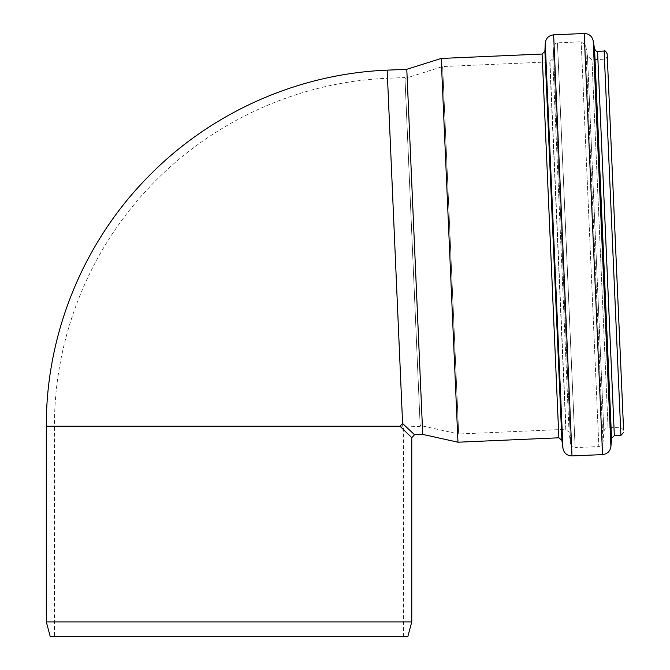 <?xml version="1.0" encoding="UTF-8"?>
<svg xmlns="http://www.w3.org/2000/svg" width="670" height="670" viewBox="0 0 670 670"><rect width="100%" height="100%" fill="white"/><g stroke="black" fill="none" stroke-linecap="round" stroke-linejoin="round"><path stroke-width="0.5" stroke-dasharray="3.35 2.51" d="M50.217 636.5L407.854 636.5M411.765 621.902L46.305 621.902M411.765 437.669L399.982 426.212L46.305 426.212M414.554 434.755L402.595 423.49L399.982 426.212M404.956 77.527L420.191 426.354L404.956 77.527L387.52 78.29L402.712 426.212L403.608 427.075L402.712 426.212L387.52 78.29C297.907 81.857 210.472 121.898 149.217 187.424C88.775 251.124 54.136 338.4 54.454 426.212L402.712 426.212L54.454 426.212L54.454 636.5L403.608 636.5L54.454 636.5M406.791 69.295L422.736 434.394M420.149 425.45L404.998 78.432L420.149 425.45L458.682 434.001L442.644 66.556L458.682 434.001L565.781 429.319L549.735 61.883L565.781 429.319M565.79 429.612L549.727 61.59L565.79 429.612L569.056 432.142L570.597 443.808L553.269 47.034L570.597 443.808C571.125 446.245 572.641 447.51 575.128 447.61L557.457 42.846L575.128 447.61L598.854 446.58L581.183 41.808L598.854 446.58C601.258 446.279 602.648 444.939 603.025 442.543L585.689 45.46L603.025 442.543L603.871 431.798C604.256 429.411 605.646 428.063 608.05 427.77L591.979 59.747L608.05 427.77L620.546 427.226L623.586 430.014L607.162 53.826M441.212 58.441L457.97 442.208M402.595 423.49L387.168 70.149M566.041 429.604L549.969 61.581L566.041 429.604M569.056 432.142L552.758 58.793L569.056 432.142M603.871 431.798L587.473 56.096L603.871 431.798M620.546 427.226L604.474 59.203L620.546 427.226M604.122 51.037L620.906 435.391M597.556 51.322L614.34 435.676M594.55 48.885L611.551 438.364M593.201 40.803L610.914 446.538M584.181 33.5L602.565 454.595M553.621 34.832L572.013 455.927M545.254 43.198L562.942 448.322M544.903 51.247L561.895 440.341M542.114 54.035L558.872 437.803M403.608 636.5L403.608 427.075L420.191 426.354M404.998 78.432L442.644 66.556L549.735 61.883M607.263 56.154C606.149 58.901 605.219 59.915 604.474 59.203L591.979 59.747L587.473 56.096L585.689 45.46L581.183 41.808L557.457 42.846C554.986 43.165 553.587 44.555 553.269 47.034L552.758 58.793L549.727 61.59"/><path stroke-width="1" d="M411.765 621.902L407.854 636.5L50.217 636.5L46.305 621.902L411.765 621.902L411.765 437.669L414.546 434.755L402.595 423.49L399.982 426.212L411.765 437.669M402.595 423.49L387.168 70.149L406.791 69.295L422.736 434.394L414.554 434.755M623.586 430.014L607.162 53.826C605.814 51.196 604.801 50.267 604.122 51.037L597.556 51.322C597.004 52.017 596.007 51.205 594.55 48.885L593.201 40.803C592.02 36.105 589.014 33.668 584.181 33.5L553.621 34.832C548.68 35.468 545.891 38.257 545.254 43.198L562.942 448.322C564.006 453.196 567.029 455.726 572.013 455.927L553.621 34.832M623.695 432.343L620.906 435.391L614.34 435.676L597.556 51.322M572.013 455.927L602.565 454.595C607.372 454 610.152 451.32 610.914 446.538L611.551 438.364L614.34 435.676M422.736 434.394L457.97 442.208L558.872 437.803L561.895 440.341L562.942 448.322M457.97 442.208L441.212 58.441L542.114 54.035L558.872 437.803M387.168 70.149C297.371 73.742 209.677 113.054 147.249 177.701C82.988 243.244 45.954 334.43 46.305 426.212L399.982 426.212M620.906 435.391L604.122 51.037M611.551 438.364L594.55 48.885M610.914 446.538L593.201 40.803M602.565 454.595L584.181 33.5M561.895 440.341L544.903 51.247L545.254 43.198M46.305 621.902L46.305 426.212M544.903 51.247L542.114 54.035M406.791 69.295L441.212 58.441"/></g></svg>
